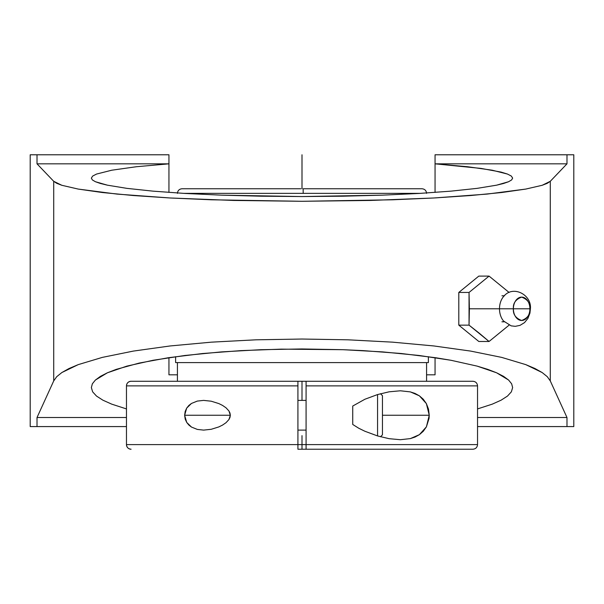 <?xml version="1.0" encoding="UTF-8"?>
<svg xmlns="http://www.w3.org/2000/svg" width="604" height="604" viewBox="0 0 604 604"><rect width="100%" height="100%" fill="white"/><g stroke="black" fill="none" stroke-linecap="round" stroke-linejoin="round"><path stroke-width="0.91" d="M469.044 292.449L469.391 308.795L499.493 308.795A15.855 11.212 -90 0 1 504.733 295.371A15.855 11.212 -90 0 0 499.493 308.795L513.385 308.795A11.68 8.26 90 0 0 521.645 320.475A11.68 8.26 90 0 0 529.904 308.795L530.41 308.795L529.904 308.795C530.372 314.314 527.624 318.21 521.645 320.475C515.673 318.21 512.917 314.314 513.385 308.795L529.904 308.795L513.385 308.795C512.917 303.276 515.673 299.38 521.645 297.115C527.624 299.38 530.372 303.276 529.904 308.795A11.68 8.26 90 0 0 521.645 297.115A11.68 8.26 90 0 0 513.385 308.795L469.391 308.795L469.044 325.141L489.066 341.487L509.089 325.141L489.066 341.487L478.813 341.487L489.066 341.487L479.402 333.317L469.044 325.141L458.798 325.141L458.798 292.449L469.044 292.449L469.044 325.141L458.798 325.141L458.798 292.449L478.813 276.103L489.066 276.103L469.044 292.449L458.798 292.449L478.813 276.103L489.066 276.103L469.044 292.449M509.089 292.449L489.066 276.103L509.089 292.449M503.615 321.079A15.855 11.212 -90 0 1 499.493 308.795A15.855 11.212 -90 0 0 503.615 321.079M303.14 188.75L303.185 193.363L183.51 193.356L303.185 193.356L303.14 188.75L421.962 188.75L303.14 188.75M300.86 188.75L182.038 188.75C179.245 189.029 177.704 190.57 177.425 193.356M131.068 381.275L131.076 381.275A4.613 4.606 90 0 0 126.47 385.888L126.47 444.612A4.613 4.606 90 0 0 131.083 449.225L131.076 449.225A4.613 4.606 -90 0 1 126.47 444.619L126.463 385.881A4.613 4.606 -90 0 1 131.076 381.275L472.924 381.275L131.076 381.275C128.282 381.554 126.742 383.095 126.463 385.881L297.923 385.881L297.923 381.622L297.923 385.881L126.47 385.881M477.538 444.612L477.538 385.881L306.077 385.881L306.077 381.63L306.077 447.874L306.077 444.612L477.538 444.612L477.538 385.881L306.077 385.881L306.077 444.612L297.923 444.612L477.538 444.612C477.258 447.405 475.718 448.946 472.924 449.225L297.923 449.225M306.077 448.87L306.077 447.874L306.077 449.225L472.917 449.225M136.285 166.742L168.946 163.835L168.946 192.412L168.946 163.835L136.285 166.742L111.74 170.215L136.285 166.742M96.512 174.065L111.74 170.215L96.512 174.065L92.646 176.081L96.512 174.065M91.355 178.12L92.646 176.081L91.355 178.12L92.367 179.932L91.355 178.12M95.402 181.721L92.367 179.932L95.402 181.721L100.423 183.473L107.391 185.171L95.402 181.721M126.855 188.357L107.391 185.171L126.855 188.357L153.054 191.151L126.855 188.357M184.975 193.446L153.054 191.151L184.975 193.446L221.389 195.152L184.975 193.446M260.905 196.194L221.389 195.152L302 196.549L260.905 196.194M343.095 196.194L302 196.549L382.611 195.152L343.095 196.194M419.025 193.446L382.611 195.152L419.025 193.446L450.946 191.151L419.025 193.446M477.145 188.357L450.946 191.151L477.145 188.357L496.609 185.171L477.145 188.357M508.598 181.721L496.609 185.171L503.577 183.473L508.598 181.721L511.633 179.932L508.598 181.721M512.645 178.12L511.633 179.932L512.645 178.12L511.354 176.081L512.645 178.12M92.646 391.853L91.355 387.579L92.367 383.789L95.402 380.044L107.391 372.796L126.855 366.122L153.054 360.271L184.975 355.469L221.389 351.898L260.905 349.701L302 348.953L343.095 349.701L382.611 351.898L419.025 355.469L450.946 360.271L477.145 366.122L496.609 372.796L508.598 380.044L511.633 383.789L512.645 387.572L511.354 391.853L507.488 396.073L501.094 400.188L492.26 404.151L477.538 408.923L492.26 404.151L501.094 400.188L507.488 396.073L511.354 391.853L512.645 387.572L511.633 383.789L508.598 380.044L503.577 376.368L496.609 372.796L487.775 369.369L477.145 366.122L450.946 360.271L435.635 357.727L401.298 353.514L363.147 350.622L343.095 349.701L281.351 349.142L240.853 350.622L202.702 353.514L168.365 357.727L139.169 363.079L116.225 369.369L107.391 372.796L100.423 376.368L95.402 380.044L92.367 383.789L91.355 387.572L92.646 391.853L96.512 396.073L92.646 391.853M102.907 400.188L96.512 396.073L102.907 400.188L111.74 404.151L102.907 400.188M126.463 408.923L111.74 404.151L126.463 408.923M168.946 374.82L168.946 357.636L168.946 374.82L177.425 374.82L168.946 374.82M175.613 356.685L175.613 362.589L428.387 362.589L428.387 356.685L428.387 362.589L175.613 362.589L175.613 356.685M420.49 193.356L303.185 193.356L420.49 193.356M177.425 362.589L177.425 381.275L177.425 362.589M426.575 381.275L426.575 362.589L426.575 381.275M358.685 428.206L352.736 424.461L352.736 406.039L364.922 399.236L377.56 394.563L389.104 391.815L400.369 390.788L410.358 391.898L415.046 393.446L419.387 395.824L423.245 399.191L426.379 403.615L428.493 409.104L429.248 415.25L429.051 418.368L426.401 426.847L423.261 431.294L419.402 434.661L415.069 437.039L410.373 438.595L400.369 439.712L389.097 438.685L377.56 435.937L364.876 431.248L358.685 428.206L364.876 431.248L377.56 435.937L377.56 394.563L389.104 391.815L400.369 390.788L410.358 391.898L419.387 395.824L426.379 403.615L429.248 415.25L426.401 426.847L419.402 434.661L410.373 438.595L400.369 439.712L389.097 438.685L377.56 435.937L377.56 394.563L364.922 399.236L352.736 406.039L352.736 424.461L358.685 428.206M297.923 430.108L306.077 430.108L297.923 430.108M306.077 400.392L297.923 400.392L306.077 400.392M197.304 401.086L203.631 400.392L211.226 401.207L218.844 403.585L222.536 405.412L226.024 407.806L228.969 411.007L229.965 413.023L230.335 415.28L228.939 419.538L226.002 422.709L222.521 425.095L218.807 426.93L211.241 429.285L203.631 430.108L197.349 429.421L191.498 427.073L186.727 422.445L184.628 415.295L186.689 408.115L191.445 403.457L197.304 401.086L203.631 400.392L211.226 401.207L218.844 403.585L222.536 405.412L226.024 407.806L228.969 411.007L230.335 415.28L229.943 417.53L228.939 419.538L226.002 422.709L222.521 425.095L218.807 426.93L211.241 429.285L203.631 430.108L197.349 429.421L191.498 427.073L188.901 425.088L186.727 422.445L185.202 419.116L184.628 415.295L185.179 411.46L186.689 408.115L188.856 405.458L191.445 403.457L197.304 401.086M382.453 415.25L382.453 434.82L380.497 436.775L382.453 434.82L382.453 395.68L380.497 393.725L382.453 395.68L382.453 415.25L429.248 415.25M126.47 444.612L297.923 444.612L297.923 448.878L297.923 385.881L297.923 444.612L126.47 444.612C126.742 447.405 128.282 448.946 131.076 449.225M297.923 448.878L297.923 444.619M306.077 444.619L306.077 447.874M478.813 341.487L458.798 325.141L478.813 341.487M566.982 154.775L435.054 154.775L566.982 154.775L566.982 163.835L435.054 163.835L435.054 154.775L435.054 192.412L435.054 163.835L467.715 166.742L492.26 170.215L507.488 174.065L511.354 176.081L507.488 174.065L501.094 172.102L481.086 168.418L435.054 163.835L566.982 163.835L550.282 181.306L550.282 380.905L566.982 417.515L566.982 426.575L477.538 426.575L573.8 426.575L566.982 426.575L566.982 417.515L477.538 417.515L566.982 417.515L550.282 380.905L550.282 181.306L542.166 185.292L525.774 189.075L501.667 192.525L470.675 195.53L433.876 197.984L392.524 199.796L302 201.291L211.476 199.796L170.124 197.984L133.325 195.53L102.333 192.525L78.226 189.075L61.835 185.292L53.718 181.306L53.718 380.905L56.716 376.692L61.835 372.555L69.022 368.523L78.226 364.627L102.333 357.387L133.325 351.09L170.124 345.956L211.476 342.151L255.945 339.818L302 339.033L348.055 339.818L392.524 342.151L433.876 345.956L470.675 351.09L501.667 357.387L525.774 364.627L534.978 368.523L542.166 372.555L547.284 376.692L550.282 380.905L547.284 376.692L542.166 372.555L525.774 364.627L501.667 357.387L470.675 351.09L433.876 345.956L392.524 342.151L348.055 339.818L302 339.033L255.945 339.818L211.476 342.151L170.124 345.956L133.325 351.09L102.333 357.387L78.226 364.627L61.835 372.555L56.716 376.692L53.718 380.905L53.718 181.306L37.018 163.835L168.946 163.835L168.946 154.775L168.946 163.835L37.018 163.835L37.018 154.775L168.946 154.775L30.2 154.775L30.2 426.575L37.018 426.575L37.018 417.515L126.463 417.515L37.018 417.515L53.718 380.905L37.018 417.515L37.018 426.575L30.2 426.575L30.2 154.775L37.018 154.775L37.018 163.835L53.718 181.306L56.716 183.314L61.835 185.292L78.226 189.075L117.033 194.095L170.124 197.984L233.416 200.445L302 201.291L370.584 200.445L433.876 197.984L486.967 194.095L525.774 189.075L542.166 185.292L547.284 183.314L550.282 181.306L566.982 163.835L566.982 154.775L573.8 154.775L566.982 154.775M573.8 426.575L573.8 154.775L573.8 426.575M435.054 374.82L426.575 374.82L435.054 374.82L435.054 357.636L435.054 374.82M126.463 426.575L37.018 426.575L126.463 426.575M302 154.775L302 188.75L302 154.775M302 381.275L302 400.392L302 381.275M302 435.635L302 449.225M184.628 415.25L230.335 415.25M503.6 321.056L511.173 325.866L515.28 326.334L520.014 325.367L524.521 322.604L527.896 318.444L529.934 313.151L530.41 308.795C531.807 294.503 512.683 284.809 503.6 296.534L503.608 296.519M504.393 295.786L501.932 295.786M477.538 385.881C477.258 383.095 475.718 381.554 472.932 381.275M426.575 193.356C426.296 190.57 424.755 189.029 421.962 188.75M501.932 321.804L504.393 321.804"/></g></svg>

